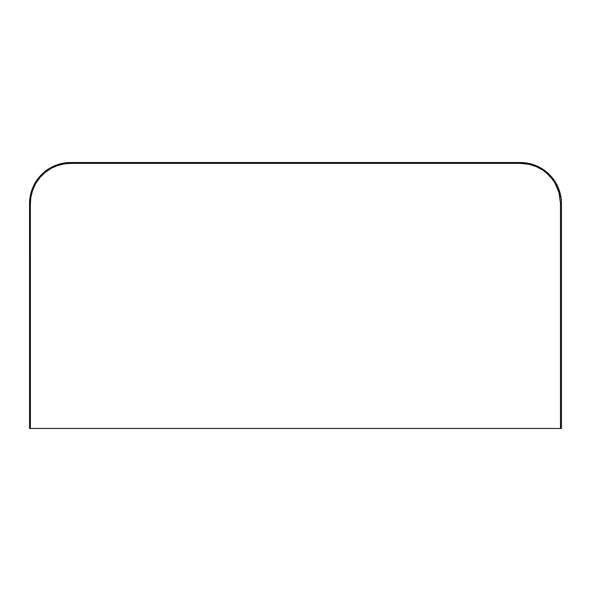 <?xml version="1.0" encoding="UTF-8"?>
<svg xmlns="http://www.w3.org/2000/svg" width="591" height="591" viewBox="0 0 591 591"><rect width="100%" height="100%" fill="white"/><g stroke="black" fill="none" stroke-linecap="round" stroke-linejoin="round"><path stroke-width="0.89" d="M546.512 428.475L560.482 428.475L560.482 203.577L558.975 192.592L554.942 183.084L552.142 178.933L546.343 172.853L542.206 169.787L536.207 166.618L528.901 164.298L520.361 163.397L70.639 163.397L64.707 163.818L58.221 165.317L51.845 167.992L45.492 172.144L40.062 177.381L35.652 183.631L32.631 190.272L30.887 197.187L30.377 203.622L30.385 428.475L561.45 428.475L561.45 203.629A41.104 41.104 0 0 0 520.346 162.525L70.654 162.525A41.104 41.104 0 0 0 29.55 203.629L29.55 428.475L29.55 203.703L30.385 203.703M308.975 428.475L29.55 428.475M29.55 203.703L30.052 197.283L31.907 189.94L35.009 183.18L39.612 176.702L45.182 171.383L51.676 167.179L58.199 164.468L64.825 162.953L70.728 162.525L520.243 162.525L528.79 163.419L536.591 165.894L542.472 169.004L546.786 172.166L552.969 178.637L558.155 187.576L560.925 197.18L561.45 203.755L561.45 428.475M561.45 203.755L560.482 203.755M561.443 203.496L560.482 203.577M560.925 197.18L559.965 197.261M560.859 196.759L559.943 196.966M559.936 192.614L559.02 192.821M559.84 192.282L558.975 192.592M558.273 187.872L557.409 188.174M558.155 187.576L557.35 187.975M555.813 182.878L555.015 183.276M555.658 182.604L554.942 183.084M552.969 178.637L552.253 179.117M552.74 178.356L552.142 178.933M547.015 172.373L546.416 172.949M546.867 172.232L546.343 172.853M546.786 172.166L546.298 172.823M542.686 169.137L542.206 169.787M542.472 169.004L542.087 169.728M536.591 165.894L536.207 166.618M536.31 165.776L536.052 166.573M529.159 163.5L528.901 164.298M528.79 163.419L528.701 164.283M520.449 162.532L520.361 163.397M520.243 162.525L520.243 163.404M70.728 162.525L70.728 163.404M70.573 162.532L70.639 163.397M64.825 162.953L64.892 163.818M64.522 162.998L64.707 163.818M58.199 164.468L58.391 165.288M57.911 164.564L58.221 165.317M51.676 167.179L51.993 167.933M51.41 167.327L51.845 167.992M45.182 171.383L45.618 172.055M44.946 171.575L45.492 172.144M39.612 176.702L40.158 177.27M39.42 176.931L40.062 177.381M35.009 183.18L35.652 183.631M34.862 183.439L35.586 183.764M31.907 189.94L32.631 190.272M31.811 190.221L32.594 190.42M30.104 196.995L30.887 197.187M30.052 197.283L30.88 197.35M29.557 203.555L30.377 203.622"/></g></svg>
